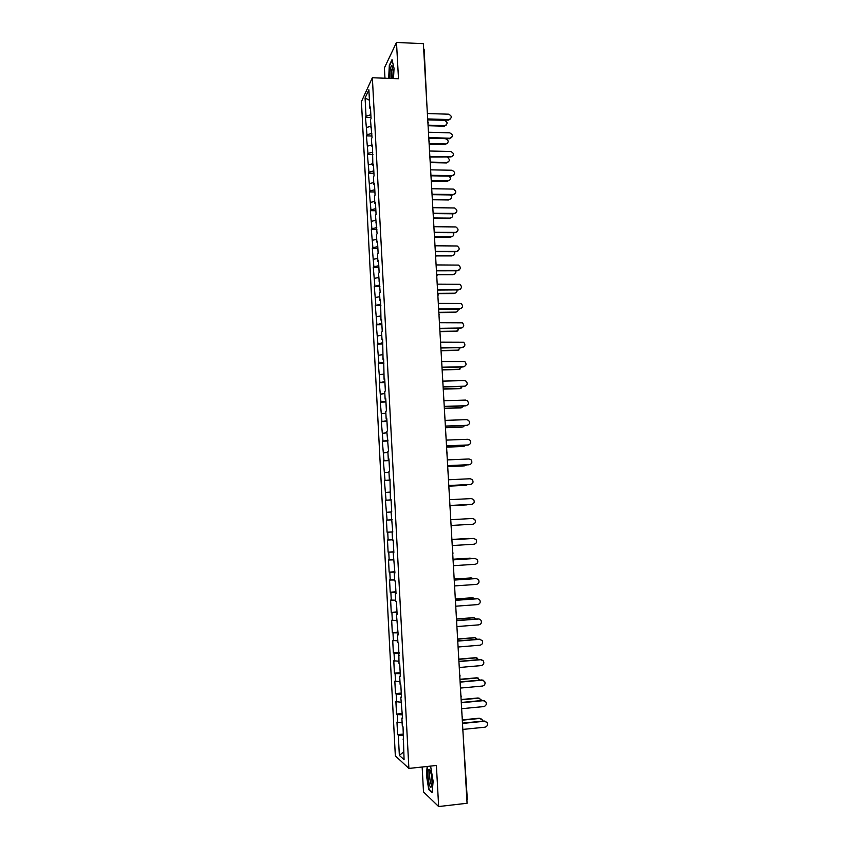 <?xml version="1.0" encoding="UTF-8"?>
<svg xmlns="http://www.w3.org/2000/svg" width="849" height="849" viewBox="0 0 849 849"><rect width="100%" height="100%" fill="white"/><g stroke="black" fill="none" stroke-linecap="round" stroke-linejoin="round"><path stroke-width="1.27" d="M422.155 767.008L423.502 791.915L438.657 806.55L467.077 803.26L423.364 43.67L396.494 42.45L384.406 67.909L384.968 78.225M361.43 101.593L395.337 755.843L408.889 768.43L372.361 77.747L361.43 101.593M403.657 751.832L399.359 755.408L404.071 759.696L403.031 726.818L402.309 726.256L401.885 718.042L402.553 717.829M399.359 755.408L398.308 735.192L397.619 734.629L403.402 734.045M402.139 722.87L396.971 722.096L397.619 734.629M397.65 722.626L397.226 714.582L396.547 714.073L402.33 713.521M401.057 702.25L395.899 701.592L396.547 714.073M396.579 702.059L396.165 694.036L395.485 693.591L401.248 693.071M399.975 681.694L394.838 681.153L395.485 693.591M395.507 681.567L395.093 673.565L394.424 673.183L400.176 672.684M398.892 661.222L393.777 660.787L394.424 673.183M394.445 661.138L394.032 653.168L393.363 652.839L399.115 652.361M397.82 640.815L392.716 640.486L393.363 652.839M393.384 640.772L392.97 632.834L392.302 632.558L398.043 632.112M396.759 620.47L391.665 620.248L392.302 632.558M392.323 620.481L391.909 612.575L391.251 612.362L396.982 611.938M395.687 600.201L390.614 600.084L391.251 612.362M391.272 600.264L390.858 592.379L390.2 592.22L395.931 591.827M394.626 579.994L389.564 579.994L390.2 592.22M390.222 580.111L389.808 572.247L389.16 572.152L394.87 571.78M393.575 559.862L388.524 559.969L389.16 572.152M389.171 560.032L388.757 552.19L388.12 552.158L393.819 551.808M392.514 539.805L387.484 540.006L388.12 552.158M388.131 540.006L387.717 532.206L387.08 532.217L392.779 531.899M392.142 519.768L386.444 520.119L387.08 532.217M387.08 520.066L385.414 500.284L391.102 499.997M391.092 499.828L385.414 500.284M386.051 500.178L384.385 480.534L390.062 480.269M390.041 479.961L384.385 480.534M385.011 480.364L383.355 460.837L389.022 460.593M389.001 460.158L383.355 460.837M383.981 460.614L382.337 441.204L387.993 440.992M387.961 440.419L382.337 441.204M382.963 440.939L381.318 421.645L386.964 421.454M386.932 420.743L381.318 421.645M381.933 421.316L380.299 402.15L385.945 401.98M385.902 401.142L380.299 402.15M380.914 401.768L379.291 382.719L384.926 382.57M384.873 381.604L379.291 382.719M379.896 382.283L378.283 363.351L383.907 363.223M383.844 362.13L378.283 363.351M378.887 362.863L377.274 344.047L382.888 343.951M382.825 342.72L377.274 344.047M377.879 343.505L376.266 324.806L381.88 324.732M381.806 323.373L376.266 324.806M376.871 324.212L375.269 305.629L380.872 305.576M380.798 304.101L375.269 305.629M375.863 304.982L374.271 286.516L379.874 286.484M379.79 284.882L374.271 286.516M374.865 285.816L373.284 267.467L378.866 267.456M378.781 265.726L373.868 266.713L373.284 267.467M373.868 266.713L372.297 248.481L377.869 248.492M377.773 246.635L372.881 247.675L372.297 248.481M372.881 247.675L371.31 229.559L376.882 229.591M376.776 227.617L371.894 228.699L371.31 229.559M371.894 228.699L370.323 210.69L375.884 210.754M375.778 208.652L370.907 209.788L370.323 210.69M370.907 209.788L369.347 191.895L374.897 191.97M374.78 189.752L369.92 190.94L369.347 191.895M369.92 190.94L368.37 173.154L373.921 173.249M373.793 170.904L368.944 172.145L368.37 173.154M368.944 172.145L367.394 154.476L372.934 154.592M372.807 152.13L367.967 153.414L367.394 154.476M367.967 153.414L366.428 135.861L371.958 135.999M371.82 133.41L366.991 134.747L366.428 135.861M366.991 134.747L365.463 117.3L370.981 117.459M370.843 114.764L366.015 116.143L365.463 117.3M366.015 116.143L365.07 98.017L368.88 89.792L369.846 108.248L370.514 108.576M392.779 532.058L392.111 532.079L392.779 532.036L391.049 511.767L391.718 511.692L391.06 499.329L390.402 499.435L389.999 479.069L389.341 479.239L388.927 471.365L389.585 471.174L388.938 458.885L388.28 459.118L387.866 451.265L388.524 451.01L386.815 431.228L387.462 430.921L386.826 418.727L386.178 419.066L385.764 411.266L386.412 410.905L385.775 398.743L385.128 399.147L384.724 391.368L385.361 390.954L384.724 378.834L384.088 379.291L383.684 358.989L383.048 359.498L382.644 339.218L382.008 339.78L381.604 332.086L382.241 331.503L381.604 319.511L380.978 320.126L380.575 299.867L379.949 300.546L379.545 292.905L380.172 292.205L378.527 273.41L379.142 272.656L378.516 260.781L377.901 261.566L377.508 253.978L378.123 253.172L377.497 241.339L376.882 242.177L376.489 234.611L377.094 233.751L375.47 215.317L376.075 214.394L375.46 202.646L374.855 203.59L374.462 196.077L375.067 195.111L374.451 183.395L373.847 184.392L373.454 176.91L374.059 175.881L373.443 164.207L372.849 165.258L372.435 145.094L371.841 146.198L371.448 138.758L372.042 137.634L370.451 119.773L371.045 118.595L370.429 107.038L369.846 108.248M392.111 532.079L392.535 540.038L393.204 540.049L393.862 552.497L393.183 552.455L394.934 573.001L394.254 572.905L394.679 580.918L395.358 581.045L396.016 593.589L395.337 593.43L395.761 601.463L396.441 601.654L397.109 614.241L396.419 614.018L398.192 634.956L397.502 634.681L397.926 642.778L398.627 643.086L399.019 663.536L399.72 663.907L400.388 676.621L399.688 676.218L400.112 684.368L400.813 684.803L401.492 697.56L400.781 697.093L402.596 718.572L401.885 718.042M402.394 714.826L397.226 714.582M401.312 694.227L396.165 694.036M400.781 697.093L401.45 696.902M400.229 673.703L395.093 673.565M399.688 676.218L400.357 676.037M399.157 653.242L394.032 653.168M398.595 655.407L399.263 655.258M398.085 632.855L392.97 632.834M397.502 634.681L398.17 634.543M397.014 612.532L391.909 612.575M396.419 614.018L397.088 613.901M395.952 592.284L390.858 592.379M395.337 593.43L396.005 593.324M394.891 572.099L389.808 572.247M394.254 572.905L394.923 572.82M393.83 551.988L388.757 552.19M393.183 552.455L393.851 552.391M392.779 531.941L387.717 532.206M391.06 512L386.677 512.276M391.463 519.705L392.132 519.673M390.009 492.102L385.648 492.42M390.402 499.435L391.071 499.424M388.969 472.267L384.608 472.638M389.341 479.239L390.009 479.25M387.929 452.496L383.578 452.91M388.28 459.118L388.948 459.139M386.9 432.788L382.559 433.255M387.229 439.06L387.897 439.103M385.871 413.155L381.541 413.665M386.178 419.066L386.847 419.13M384.841 393.575L380.522 394.138M385.128 399.147L385.796 399.221M383.812 374.069L379.503 374.685M384.088 379.291L384.756 379.386M382.793 354.627L378.495 355.285M383.048 359.498L383.716 359.615M381.774 335.259L377.487 335.949M382.008 339.78L382.676 339.918M380.755 315.945L376.478 316.688M380.978 320.126L381.647 320.275M379.747 296.694L375.481 297.479M379.949 300.546L380.617 300.705M378.739 277.506L374.483 278.345M378.93 281.019L379.588 281.199M377.741 258.393L373.486 259.263M377.901 261.566L378.569 261.768M376.733 239.333L372.488 240.246M376.882 242.177L377.55 242.389M375.736 220.337L371.501 221.302M375.874 222.852L376.531 223.085M374.738 201.404L370.514 202.412M374.855 203.59L375.523 203.834M373.751 182.535L369.538 183.586M373.847 184.392L374.515 184.657M372.764 163.73L368.562 164.812M372.849 165.258L373.507 165.544M371.777 144.977L367.585 146.113M371.841 146.198L372.509 146.495M370.801 126.289L366.609 127.467M370.843 127.191L371.512 127.499M423.662 48.871L424.076 49.539M369.432 100.256L365.07 98.017M438.657 806.55L436.386 765.48L408.889 768.43M372.361 77.747L398.489 78.734L396.494 42.45M403.487 735.499L398.308 735.192M402.988 739.076L403.657 738.832M386.444 520.119L392.142 519.8M393.501 78.543L394.032 68.355L392.026 59.632L389.33 65.224L388.662 78.363M427.153 766.467L426.421 775.286L428.766 789.602L432.13 792.764L433.128 781.271L430.708 766.764L429.997 766.169M429.382 789.538L428.766 789.602M450.723 118.796L449.206 119.539C452.177 117.64 451.955 115.857 448.527 114.191L427.387 113.543M448.452 120.134L427.726 119.529M448.845 119.56L427.694 118.934M446.542 124.867L445.035 125.61C447.975 123.731 447.752 121.969 444.377 120.325L427.747 119.847M428.055 125.153L444.685 125.62M428.087 125.726L444.303 126.183M392.769 78.522L393.119 70.69L391.877 65.553C390.498 66.349 389.861 70.191 389.967 77.057L390.062 78.416M392.779 67.612L392.418 67.909C391.644 69.586 391.315 72.398 391.431 76.336L391.665 78.479M388.98 78.373L389.627 65.5L392.164 60.247M431.388 786.662L431.791 785.24C432.714 780.539 430.772 768.961 429.148 769.364L428.596 769.841C426.686 773.089 429.552 790.589 431.388 786.662M429.148 769.364L430.093 771.752C428.809 773.832 430.379 785.474 431.854 784.816M432.183 792.159L429.042 789.23L426.771 775.349L427.514 766.435M429.849 766.18L430.74 766.934M451.795 137.464L450.129 138.196C453.292 136.381 453.133 134.588 449.641 132.815L428.458 132.253M449.556 138.748L428.798 138.217M449.959 138.196L428.766 137.655M429.881 156.98L451.063 156.895C454.417 155.176 454.3 153.372 450.745 151.493L429.541 151.016M451.063 156.895L429.849 156.439M453.95 174.99L452.177 175.658C455.499 174.013 455.435 172.209 452.008 170.246L430.623 169.842M451.785 176.168L430.963 175.796M452.177 175.658L430.931 175.287M455.022 193.848L453.302 194.485C456.571 192.925 456.571 191.121 453.302 189.072L431.706 188.733M452.899 194.962L432.056 194.686M453.302 194.485L432.024 194.198M456.093 212.77L454.427 213.375C457.643 211.91 457.707 210.106 454.608 207.973L432.799 207.687M454.013 213.821L433.139 213.63M454.427 213.375L433.117 213.173M447.593 143.269L445.937 144.001C449.068 142.208 448.909 140.435 445.46 138.695L428.809 138.27M429.116 143.598L445.767 144.001M429.148 144.139L445.385 144.532M448.643 161.745L446.861 162.446C449.821 161.363 450.076 159.665 447.614 157.362M430.178 162.106L446.861 162.446M430.21 162.626L446.468 162.955M449.694 180.275L447.954 180.943C450.702 180.105 451.116 178.502 449.195 176.114M431.25 180.667L447.954 180.943M431.271 181.155L447.561 181.421M450.745 198.868L449.047 199.494C451.615 198.825 452.146 197.297 450.639 194.93M432.534 199.292L449.047 199.494M432.343 199.759L448.654 199.961M451.795 217.524L450.14 218.119C452.559 217.556 453.175 216.124 451.997 213.799M433.775 217.981L450.14 218.119M433.637 218.416L449.747 218.554M457.165 231.766L455.552 232.318C458.715 230.939 458.831 229.145 455.913 226.948L433.892 226.704M455.138 232.743L434.232 232.637M455.552 232.318L434.21 232.202M452.846 236.245L451.243 236.797C453.515 236.33 454.194 234.982 453.292 232.732M434.911 236.722L451.243 236.797M434.89 237.136L450.851 237.211M458.227 250.816L456.677 251.336C459.787 250.03 459.967 248.248 457.208 245.987L434.996 245.786M456.263 251.728L435.335 251.707M456.677 251.336L435.314 251.304M453.886 255.018L452.347 255.538C454.48 255.146 455.213 253.883 454.565 251.728M435.919 255.528L452.347 255.538M436.015 255.92L451.955 255.92M459.298 269.94L457.813 270.406C460.869 269.175 461.092 267.403 458.492 265.09L436.099 264.93M457.399 270.778L436.439 270.831M457.813 270.406L436.418 270.46M454.926 273.866L453.462 274.344C455.457 274.015 456.231 272.826 455.796 270.789M436.789 274.397L453.462 274.344M436.991 274.758L453.058 274.705M460.36 289.116L458.948 289.541C461.952 288.373 462.227 286.622 459.787 284.277L437.203 284.139M458.534 289.891L437.543 290.029M458.948 289.541L437.522 289.689M455.966 292.778L454.576 293.202C456.444 292.926 457.25 291.833 456.995 289.902M437.734 293.329L454.576 293.202M437.787 293.658L454.173 293.542M461.41 308.367L460.084 308.749C463.034 307.635 463.363 305.895 461.06 303.517L438.307 303.401M459.67 309.068L438.646 309.291M460.084 308.749L438.625 308.972M456.995 311.753L455.69 312.124C457.431 311.901 458.258 310.883 458.173 309.078M438.827 312.315L455.69 312.124M438.837 312.623L455.287 312.443M462.461 327.682L461.23 328.011C464.127 326.961 464.499 325.231 462.334 322.832L439.421 322.737M460.816 328.308L439.761 328.616M461.23 328.011L439.74 328.33M458.025 330.792L456.401 331.397L459.33 328.33M439.92 331.375L456.815 331.11M439.931 331.651L456.401 331.397M463.501 347.061L462.376 347.337C465.231 346.339 465.634 344.62 463.596 342.211L440.535 342.136M461.962 347.612L440.875 348.005M462.376 347.337L440.864 347.75M459.044 349.884L457.526 350.425L460.466 347.634M441.024 350.488L457.929 350.159M441.034 350.743L457.526 350.425M464.541 366.503L463.533 366.736C466.334 365.77 466.78 364.072 464.859 361.653L441.66 361.6M463.108 366.97L442 367.458M463.533 366.736L441.979 367.224M460.062 369.05L458.651 369.506L461.569 367.012M442.127 369.676L459.065 369.273M442.138 369.899L458.651 369.506M465.57 386.008L464.69 386.189C467.449 385.266 467.916 383.589 466.112 381.159L464.35 380.575L442.785 381.127M464.265 386.401L443.114 386.985M464.69 386.189L443.104 386.773M461.071 388.269L459.776 388.651L462.652 386.454M443.231 388.916L460.19 388.449M443.242 389.107L459.776 388.651M466.6 405.578L465.846 405.716C468.563 404.824 469.062 403.158 467.364 400.728L465.517 400.081L443.91 400.728M465.422 405.896L444.25 406.565M465.846 405.716L444.239 406.395M462.068 407.552L460.911 407.87L463.703 405.96M444.345 408.22L461.325 407.679M444.345 408.39L460.911 407.87M467.608 425.211L467.014 425.307C469.688 424.436 470.219 422.791 468.606 420.361L466.674 419.65L445.046 420.382M466.579 425.466L445.375 426.219M467.014 425.307L445.364 426.071M463.066 426.898L464.711 425.529M445.46 427.588L462.472 426.983M445.46 427.737L462.047 427.143M468.627 444.897L468.181 444.961C470.813 444.123 471.365 442.488 469.847 440.047L467.841 439.283L446.181 440.111M467.746 445.088L446.51 445.927M468.181 444.961L446.5 445.821M464.053 446.298L465.687 445.173M446.574 447.03L463.607 446.351M446.585 447.136L463.193 446.478M469.635 464.647L469.348 464.679C471.948 463.862 472.532 462.238 471.089 459.808L469.009 458.98L447.317 459.903M468.913 464.785L447.646 465.719M469.348 464.679L447.646 465.623M465.04 465.751L466.61 464.881M447.699 466.526L464.753 465.783M447.699 466.61L464.329 465.878M470.633 484.461L470.526 484.461C473.095 483.665 473.689 482.062 472.32 479.632L470.187 478.751L448.463 479.77M470.091 484.535L448.792 485.564M470.526 484.461L448.792 485.511M466.016 485.267L467.459 484.662M448.824 486.095L465.91 485.267M448.824 486.148L465.485 485.341M471.566 504.327L471.704 504.317C474.241 503.542 474.856 501.939 473.562 499.52L471.365 498.586L449.609 499.69M471.269 504.37L449.938 505.484L471.704 504.317M466.929 504.847L468.149 504.529M466.632 504.879L449.949 505.749L467.056 504.826M451.084 525.467L472.882 524.236C475.387 523.472 476.024 521.891 474.793 519.482L472.543 518.484L450.755 519.694M452.241 545.557L474.071 544.22C476.554 543.477 477.202 541.895 476.024 539.497L473.604 538.457M473.731 538.457L451.912 539.752L473.286 538.457M470.176 538.637L468.924 538.457M469.041 538.457L451.891 539.476M468.616 538.457L451.891 539.444M453.408 565.699L475.27 564.277C477.711 563.545 478.38 561.974 477.265 559.576L475.037 558.483M453.069 559.831L474.474 558.462M453.069 559.884L474.92 558.483M471.842 558.631L470.325 558.186M470.208 558.186L453.037 559.279M469.773 558.164L453.026 559.226M454.565 585.927L476.459 584.399C478.889 583.677 479.568 582.117 478.496 579.729L476.406 578.583M454.226 579.994L475.663 578.53M454.236 580.079L476.119 578.594M473.36 578.689L471.662 577.989M471.375 577.989L454.183 579.156M470.94 577.936L454.173 579.071M455.733 606.207L477.658 604.594C480.067 603.872 480.757 602.323 479.738 599.935L477.775 598.768M455.393 600.232L476.862 598.672M455.393 600.349L477.318 598.768M474.793 598.832L473.01 597.866M472.553 597.855L455.329 599.097M472.108 597.77L455.319 598.98M456.911 626.573L478.868 624.853C481.245 624.142 481.945 622.593 480.969 620.216L479.133 619.027M456.56 620.545L478.061 618.889M456.571 620.693L478.518 619.006M476.172 619.038L474.347 617.817M473.721 617.785L456.475 619.112M473.286 617.679L456.465 618.963M458.078 647.002L480.067 645.187C482.434 644.476 483.145 642.937 482.211 640.571L479.271 639.17L480.502 639.371M457.728 640.921L479.271 639.17M457.738 641.101L479.727 639.318M477.52 639.308L474.464 637.652L475.673 637.843M474.909 637.79L457.632 639.191M474.464 637.652L457.622 639.01M459.267 667.494L481.287 665.584C483.622 664.884 484.354 663.345 483.452 660.978L480.47 659.524L481.861 659.779M458.906 661.36L480.47 659.524M458.916 661.573L480.937 659.694M478.825 659.662L475.642 657.688L477 657.943M476.087 657.858L458.789 659.333M475.642 657.688L458.778 659.121M460.445 688.061L482.497 686.056C484.821 685.355 485.554 683.816 484.694 681.46L481.691 679.943L483.208 680.261M460.094 681.885L481.691 679.943M460.105 682.129L482.147 680.145M480.109 680.081L476.83 677.799L478.327 678.118M477.276 677.99L459.956 679.54M476.83 677.799L459.946 679.306M461.633 708.703L483.718 706.591C486.031 705.89 486.764 704.362 485.936 702.017L482.901 700.425L484.556 700.828M461.272 702.463L482.901 700.425M461.294 702.749L483.368 700.658M481.372 700.574L481.001 699.534L478.019 697.974L479.643 698.356M478.475 698.196L461.124 699.82M478.019 697.974L461.103 699.555M462.822 729.418L484.949 727.2C487.241 726.5 487.984 724.982 487.188 722.637L484.121 720.992L485.893 721.459M462.461 723.125L484.121 720.992M462.482 723.433L484.588 721.247M482.603 721.141L482.221 719.835L479.218 718.212L480.959 718.679M479.664 718.466L462.291 720.175M479.218 718.212L462.281 719.878M426.792 103.238L426.888 104.926M467.332 799.662L463.363 738.8M428.278 122.649L427.97 123.742M429.371 141.528L429.053 142.621M430.464 160.472L430.146 161.575M431.557 179.468L431.239 180.582M432.65 198.539L432.343 199.653M433.754 217.673L433.436 218.787M434.858 236.86L434.539 237.985M435.972 256.122L435.654 257.258M437.076 275.447L436.768 276.583M438.201 294.836L437.882 295.972M439.315 314.289L438.997 315.435M447.052 453.313L446.807 451.137M448.176 473.349L447.964 471.131M449.121 491.2L449.312 493.449M450.405 513.666L450.278 511.31M451.572 533.862L451.435 531.495M453.058 552.954L452.74 554.142L452.602 551.754M453.907 574.486L453.769 572.088M455.085 594.905L454.947 592.485M456.263 615.387L456.125 612.957M457.441 635.943L457.303 633.492M458.63 656.574L458.492 654.101M460.147 675.963L459.68 674.785M461.336 696.711L460.88 695.533M462.535 717.543L462.079 716.354M424.118 49.348L426.888 104.862M427.97 123.689L427.832 121.333M429.053 142.568L428.915 140.223M430.146 161.512L430.008 159.177M431.239 180.519L431.101 178.194M432.332 199.589L432.205 197.276M433.436 218.724L433.298 216.41M434.539 237.932L434.412 235.619M435.654 257.194L435.516 254.88M436.757 276.519L436.63 274.216M437.882 295.919L437.744 293.616M438.997 315.382L438.869 313.069M440.122 334.909L439.984 332.596M441.247 354.5L441.119 352.186M442.382 374.154L442.244 371.851M443.518 393.883L443.38 391.569M444.653 413.675L444.526 411.362M445.799 433.542L445.661 431.218M459.829 677.279L459.893 675.082M461.018 698.048L461.103 695.862M462.217 718.891L462.312 716.715M449.206 119.539L448.813 120.123M444.653 126.161L445.035 125.61M392.694 67.209L391.877 65.553M450.129 138.196L449.737 138.748M445.555 144.532L445.937 144.001"/></g></svg>
